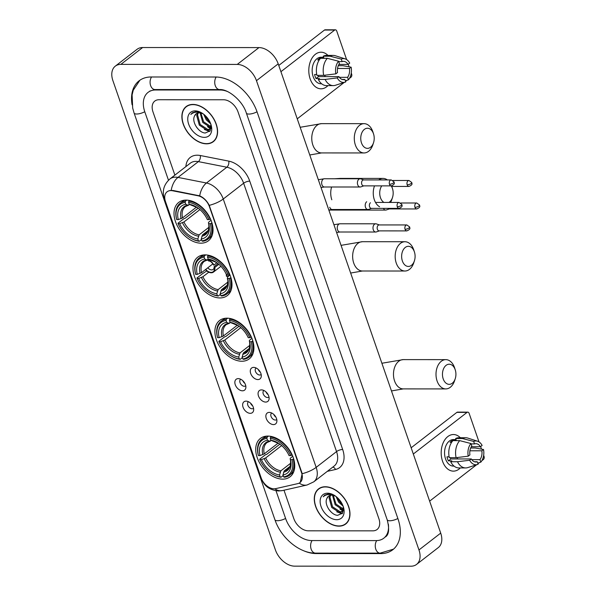 <?xml version="1.0" encoding="UTF-8"?>
<svg xmlns="http://www.w3.org/2000/svg" width="596" height="596" viewBox="0 0 596 596"><rect width="100%" height="100%" fill="white"/><g stroke="black" fill="none" stroke-linecap="round" stroke-linejoin="round"><path stroke-width="0.89" d="M241.864 361.243A24.25 16.01 -127.8 0 0 249.255 358.881A24.25 16.01 -127.8 0 0 250.186 334.669A24.25 16.01 -127.8 0 0 226.949 318.175A24.25 16.01 -127.8 0 0 219.552 320.536A24.25 16.01 -127.8 0 0 218.62 344.749A24.25 16.01 -127.8 0 0 241.864 361.243M219.939 297.94A24.25 16.01 -127.8 0 0 227.337 295.579A24.25 16.01 -127.8 0 0 228.268 271.374A24.25 16.01 -127.8 0 0 205.031 254.872A24.25 16.01 -127.8 0 0 197.634 257.234A24.25 16.01 -127.8 0 0 196.702 281.446A24.25 16.01 -127.8 0 0 219.939 297.94M200.979 243.175A24.25 16.01 -127.8 0 0 208.369 240.814A24.25 16.01 -127.8 0 0 209.3 216.601A24.25 16.01 -127.8 0 0 186.064 200.107A24.25 16.01 -127.8 0 0 178.666 202.469A24.25 16.01 -127.8 0 0 177.742 226.674A24.25 16.01 -127.8 0 0 200.979 243.175M282.69 479.147A24.25 16.01 -127.8 0 0 290.088 476.785A24.25 16.01 -127.8 0 0 291.019 452.58A24.25 16.01 -127.8 0 0 267.775 436.078A24.25 16.01 -127.8 0 0 260.385 438.44A24.25 16.01 -127.8 0 0 259.454 462.652A24.25 16.01 -127.8 0 0 282.69 479.147M269.273 412.395A6.861 4.53 52.2 0 1 269.697 412.417A6.861 4.53 52.2 0 1 276.842 421.64A6.861 4.53 52.2 0 1 273.49 424.59A6.861 4.53 52.2 0 1 266.278 418.489A6.861 4.53 52.2 0 1 269.273 412.395M271.731 413.021A4.12 2.719 -127.8 0 0 271.575 413.132A4.12 2.719 -127.8 0 0 271.418 417.245A4.12 2.719 -127.8 0 0 275.367 420.046A4.12 2.719 -127.8 0 0 276.618 419.644A4.12 2.719 -127.8 0 0 276.767 419.517M261.48 389.888A6.861 4.53 52.2 0 1 261.905 389.911A6.861 4.53 52.2 0 1 269.049 399.134A6.861 4.53 52.2 0 1 265.697 402.077A6.861 4.53 52.2 0 1 258.485 395.982A6.861 4.53 52.2 0 1 261.48 389.888M263.939 390.514A4.12 2.719 -127.8 0 0 263.782 390.626A4.12 2.719 -127.8 0 0 263.626 394.731A4.12 2.719 -127.8 0 0 267.574 397.532A4.12 2.719 -127.8 0 0 268.826 397.137A4.12 2.719 -127.8 0 0 268.975 397.01M253.68 367.382A6.861 4.53 52.2 0 1 254.112 367.404A6.861 4.53 52.2 0 1 261.249 376.627A6.861 4.53 52.2 0 1 257.904 379.57A6.861 4.53 52.2 0 1 250.692 373.476A6.861 4.53 52.2 0 1 253.68 367.382M256.146 368.008A4.12 2.719 -127.8 0 0 255.989 368.112A4.12 2.719 -127.8 0 0 255.833 372.224A4.12 2.719 -127.8 0 0 259.774 375.026A4.12 2.719 -127.8 0 0 261.033 374.623A4.12 2.719 -127.8 0 0 261.175 374.504M246.051 401.138A6.861 4.53 52.2 0 1 246.476 401.153A6.861 4.53 52.2 0 1 253.62 410.376A6.861 4.53 52.2 0 1 250.268 413.326A6.861 4.53 52.2 0 1 243.056 407.224A6.861 4.53 52.2 0 1 246.051 401.138M248.517 401.756A4.12 2.719 -127.8 0 0 248.353 401.868A4.12 2.719 -127.8 0 0 248.197 405.98A4.12 2.719 -127.8 0 0 252.145 408.782A4.12 2.719 -127.8 0 0 253.397 408.379A4.12 2.719 -127.8 0 0 253.546 408.253M238.258 378.624A6.861 4.53 52.2 0 1 238.683 378.646A6.861 4.53 52.2 0 1 245.828 387.869A6.861 4.53 52.2 0 1 242.475 390.812A6.861 4.53 52.2 0 1 235.264 384.718A6.861 4.53 52.2 0 1 238.258 378.624M240.717 379.25A4.12 2.719 -127.8 0 0 240.56 379.361A4.12 2.719 -127.8 0 0 240.404 383.474A4.12 2.719 -127.8 0 0 244.353 386.275A4.12 2.719 -127.8 0 0 245.604 385.873A4.12 2.719 -127.8 0 0 245.753 385.746M275.672 488.645A12.352 8.158 52.2 0 1 274.13 488.809A12.352 8.158 52.2 0 1 261.145 477.836L165.479 201.56A12.352 8.158 52.2 0 1 167.096 191.793A12.352 8.158 52.2 0 1 172.52 190.757L198.066 195.786A12.352 8.158 52.2 0 1 209.397 206.596L301.598 472.844A12.352 8.158 52.2 0 1 299.974 482.604A12.352 8.158 52.2 0 1 297.747 483.639L275.672 488.645M244.867 383.355A4.12 2.719 52.2 0 1 242.81 380.702M252.659 405.869A4.12 2.719 52.2 0 1 250.603 403.216M260.296 372.113A4.12 2.719 52.2 0 1 258.239 369.46M268.088 394.619A4.12 2.719 52.2 0 1 266.032 391.967M275.881 417.125A4.12 2.719 52.2 0 1 273.825 414.473M338.953 526.156A22.194 14.647 -127.8 0 0 345.717 523.996A22.194 14.647 -127.8 0 0 346.567 501.839A22.194 14.647 -127.8 0 0 325.304 486.746A22.194 14.647 -127.8 0 0 318.532 488.906A22.194 14.647 -127.8 0 0 317.683 511.055A22.194 14.647 -127.8 0 0 338.953 526.156M346.09 523.415A22.194 14.647 -127.8 0 0 346.745 523.072M206.559 143.83A22.194 14.647 -127.8 0 0 213.323 141.669A22.194 14.647 -127.8 0 0 214.18 119.52A22.194 14.647 -127.8 0 0 192.91 104.419A22.194 14.647 -127.8 0 0 186.146 106.58A22.194 14.647 -127.8 0 0 185.296 128.736A22.194 14.647 -127.8 0 0 206.559 143.83M213.703 141.096A22.194 14.647 -127.8 0 0 214.351 140.753M169.763 190.541L172.915 190.459L199.697 195.846C203.713 197.634 206.894 200.8 209.241 205.352L301.867 472.635L302.165 473.701L300.242 482.395M158.976 99.733A13.73 9.059 -127.8 0 0 154.789 101.074A13.73 9.059 -127.8 0 0 152.993 111.921L174.881 175.127L152.993 111.921A13.73 9.059 -127.8 0 1 154.789 101.074A13.73 9.059 -127.8 0 1 158.976 99.733L223.612 99.763L158.976 99.733M283.987 490.225L293.821 518.617A13.73 9.059 -127.8 0 0 308.251 530.812L372.887 530.842A13.73 9.059 -127.8 0 0 377.074 529.501A13.73 9.059 -127.8 0 0 378.87 518.654L238.042 111.959A13.73 9.059 -127.8 0 0 223.612 99.763A13.73 9.059 -127.8 0 1 238.042 111.959L378.87 518.654A13.73 9.059 -127.8 0 1 377.074 529.501A13.73 9.059 -127.8 0 1 372.887 530.842L308.251 530.812A13.73 9.059 -127.8 0 1 293.821 518.617L283.987 490.225M187.293 105.82A22.194 14.647 -127.8 0 0 186.801 106.364M319.68 488.139A22.194 14.647 -127.8 0 0 319.195 488.683M325.371 486.947A21.963 14.498 -127.8 0 0 318.674 489.085A21.963 14.498 -127.8 0 0 317.832 511.01A21.963 14.498 -127.8 0 0 338.878 525.948A21.963 14.498 -127.8 0 0 345.576 523.809A21.963 14.498 -127.8 0 0 346.418 501.884A21.963 14.498 -127.8 0 0 325.371 486.947M343.564 509.803L342.812 509.818L335.138 504.775L332.523 495.216M335.66 496.245A10.341 6.824 -127.8 0 0 331.667 495.164A10.341 6.824 -127.8 0 0 328.508 496.17A10.341 6.824 -127.8 0 0 326.951 498.323L328.612 496.088M343.579 509.744L342.26 511.681L339.362 512.486L331.689 507.449L329.081 497.824L330.042 495.388M343.49 510.705L342.26 511.681M342.663 511.316L340.227 511.822L332.553 506.779L329.946 497.153L330.594 495.254M343.125 506.19L338.595 502.1L336.084 496.565M342.424 504.507L339.452 501.43L337.485 497.764M343.587 509.14L336.002 504.104L333.276 495.35M334.974 495.76L328.828 493.816L324.716 495.127L323.226 496.818C325.081 495.075 327.435 494.308 330.273 494.501L335.548 496.163M336.71 519.697A14.915 9.849 -127.8 0 0 343.326 506.786A14.915 9.849 -127.8 0 0 334.602 495.514A14.915 9.849 -127.8 0 0 327.539 493.205A14.915 9.849 -127.8 0 0 321.035 506.444A14.915 9.849 -127.8 0 0 336.71 519.697M326.951 498.323C323.68 504.171 331.242 515.235 337.641 515.324L342.596 513.134L343.266 506.749M323.226 496.818L324.805 495.06M331.115 512.009L328.94 509.505M342.395 513.424L338.938 512.448M343.408 510.198L342.387 509.774M342.104 513.767L336.77 511.808M343.192 510.608L340.227 509.133M460.335 467.935A18.305 12.24 -90 0 1 442.552 461.252A18.305 12.24 -90 0 1 445.324 439.118A18.305 12.24 -90 0 1 460.35 437.732A18.305 12.24 -90 0 0 453.437 434.529A18.305 12.24 -90 0 0 442.552 461.252A18.305 12.24 -90 0 0 453.414 471.138A18.305 12.24 -90 0 0 460.335 467.935M429.634 501.147L476.577 464.783M477.925 463.74L479.385 462.608M481.851 460.701L483.386 459.516A2.287 1.527 90 0 0 484.041 456.432L483.661 455.337M467.763 412.127A2.287 1.527 90 0 0 467.063 412.38L456.856 412.38A2.287 1.527 -90 0 1 457.564 412.119L467.763 412.127A2.287 1.527 90 0 1 469.127 413.363L479.005 441.897M480.629 446.583L481.516 449.138M413.319 454.018L467.063 412.38M456.856 412.38L411.158 447.775M339.862 508.962A18.305 12.084 -127.8 0 0 342.953 510.973M469.916 450.792L481.844 450.8A9.149 6.124 -90 0 1 479.959 459.658L471.786 459.65M474.505 461.758L477.247 461.758A9.149 6.124 -90 0 1 475.876 461.997A9.149 6.124 -90 0 1 471.317 458.95L450.911 458.942A9.149 6.124 90 0 1 450.271 457.668M457.676 457.482A9.149 6.124 -90 0 1 456.961 458.942M454.04 466.102L453.422 466.102A13.268 8.873 -90 0 1 445.547 458.935A13.268 8.873 -90 0 1 453.429 439.557L456 439.565M477.247 461.758L478.111 464.262A11.898 7.957 -90 0 1 477.545 464.478L467.785 467.599A15.101 10.102 -90 0 1 465.67 467.935L458.86 467.935A15.101 10.102 -90 0 1 450.71 461.729L451.813 460.879L448.408 460.879A13.268 8.873 -90 0 1 447.589 458.935A13.268 8.873 -90 0 1 447 456.812L449.123 456.819M471.063 443.923L474.513 443.923L473.649 441.42L462.444 438.529L455.642 438.529L456.208 440.176L452.804 440.176A13.268 8.873 -90 0 0 450.092 442.277L451.649 442.277M449.302 457.668A15.101 10.102 -90 0 1 452.923 440.63L459.725 440.638L470.929 443.528L471.794 446.024A9.149 6.124 -90 0 0 469.916 454.89L468.24 456.178L456.104 457.676L449.302 457.668M455.642 438.529A15.101 10.102 -90 0 1 458.875 437.732L465.677 437.74A15.101 10.102 -90 0 1 467.8 438.075L477.552 441.211A11.898 7.957 -90 0 1 482.112 445.435L480.436 446.732L471.324 446.732M450.71 461.729L457.512 461.736L469.648 460.246L471.317 458.95M465.67 467.935A15.101 10.102 -90 0 1 457.512 461.736M456.104 457.676A15.101 10.102 -90 0 1 459.725 440.638M462.444 438.529A15.101 10.102 -90 0 1 465.677 437.74M477.545 464.478A11.898 7.957 -90 0 1 469.648 460.246M468.24 456.178A11.898 7.957 -90 0 1 470.929 443.528M473.649 441.42A11.898 7.957 -90 0 1 477.552 441.211M474.513 443.923A9.149 6.124 -90 0 1 475.884 443.692A9.149 6.124 -90 0 1 480.436 446.732M481.844 450.8L483.52 449.503L475.243 447.998L470.684 447.998M483.52 449.503A11.898 7.957 -90 0 1 480.83 462.153L479.959 459.658M477.716 463.129L480.83 462.153M448.408 460.879L450.911 458.942M452.967 440.63L452.804 440.176M192.985 104.628A21.963 14.498 -127.8 0 0 186.287 106.766A21.963 14.498 -127.8 0 0 185.445 128.691A21.963 14.498 -127.8 0 0 206.492 143.629A21.963 14.498 -127.8 0 0 213.189 141.49A21.963 14.498 -127.8 0 0 214.031 119.565A21.963 14.498 -127.8 0 0 192.985 104.628M211.17 127.484L210.425 127.492L202.752 122.456L200.137 112.897M203.266 113.925A10.341 6.824 -127.8 0 0 199.273 112.838A10.341 6.824 -127.8 0 0 196.121 113.843A10.341 6.824 -127.8 0 0 194.564 116.004L196.226 113.769M211.193 127.425L209.867 129.362L206.968 130.166L199.302 125.13L196.695 115.497L197.649 113.069M211.096 128.386L209.867 129.362M210.276 128.997L207.833 129.496L200.159 124.46L197.559 114.834L198.2 112.935M210.731 123.864L206.201 119.781L203.698 114.246M210.03 122.18L207.065 119.111L205.099 115.438M211.2 126.821L203.616 121.785L200.889 113.031M202.588 113.441L196.442 111.497L192.329 112.808L190.839 114.499C192.694 112.756 195.041 111.981 197.887 112.182L203.154 113.836M204.324 137.371A14.915 9.849 -127.8 0 0 210.939 124.467A14.915 9.849 -127.8 0 0 202.208 113.195A14.915 9.849 -127.8 0 0 195.153 110.878A14.915 9.849 -127.8 0 0 188.649 124.124A14.915 9.849 -127.8 0 0 204.324 137.371M194.564 116.004C191.294 121.852 198.855 132.908 205.248 133.005L210.202 130.815L210.88 124.43M190.839 114.499L192.411 112.741M198.721 129.69L196.546 127.179M210.001 131.105L206.544 130.129M211.014 127.879L210.001 127.455M209.718 131.448L204.383 129.488M210.805 128.289L207.833 126.814M455.173 369.647A10.065 6.735 90 0 0 446.099 365.341A10.065 6.735 90 0 0 443.215 378.907A10.065 6.735 90 0 0 449.28 384.345A10.065 6.735 90 0 0 455.247 378.676A10.065 6.735 90 0 0 455.255 369.885A10.065 6.735 90 0 0 455.173 369.647M455.247 378.676L454.599 380.68A14.647 9.797 -90 0 1 445.786 388.92A14.647 9.797 -90 0 1 437.099 381.015A14.647 9.797 -90 0 1 445.801 359.634A14.647 9.797 -90 0 1 454.495 367.538A14.647 9.797 -90 0 1 454.606 367.881L455.255 369.885M293.679 458.913L292.04 459.65A21.784 14.379 -127.8 0 1 283.592 476.845L282.944 474.967A19.675 12.985 -127.8 0 0 290.468 459.65L290.148 458.697L290.602 457.952L292.763 456.275M289.88 466.482L284.285 470.81L282.944 474.967M283.16 475.586L281.021 477.24L280.195 476.845A21.784 14.379 -127.8 0 1 271.62 473.574A21.784 14.379 -127.8 0 1 259.834 459.635L259.692 459.218L265.511 454.711L266.665 454.375L279.874 444.139M267.135 437.144A22.7 14.982 -127.8 0 0 261.875 439.252A22.7 14.982 -127.8 0 0 258.284 455.158L258.426 455.575A21.784 14.379 -127.8 0 1 266.874 438.38L267.135 437.144L268.483 436.101M271.389 436.488L270.539 437.144L270.279 438.38A21.784 14.379 -127.8 0 1 290.632 455.59L291.861 455.173A22.7 14.982 -127.8 0 0 270.539 437.144M283.592 476.845L284.419 477.247A22.7 14.982 -127.8 0 0 289.678 475.139A22.7 14.982 -127.8 0 0 293.269 459.233M266.874 438.38L267.522 440.265A19.675 12.985 -127.8 0 0 259.998 455.575L258.426 455.575M290.632 455.59L289.06 455.59A19.675 12.985 -127.8 0 0 278.496 443.2A19.675 12.985 -127.8 0 0 270.927 440.265L270.279 438.38M290.468 459.65L292.04 459.65M259.998 455.575L264.251 453.876L278.213 443.066M271.307 440.444L269.399 441.167L267.522 440.265M270.927 440.265L279.382 443.759M270.569 441.018L269.399 441.167A17.604 11.615 -127.8 0 0 262.791 454.621M278.95 443.491A17.604 11.615 -127.8 0 0 272.804 441.167L273.974 441.018M283.532 472.159A17.604 11.615 -127.8 0 0 290.148 458.697L290.14 458.674C290.155 458.697 291.116 461.9 290.125 465.796C290.081 466.579 289.306 467.748 287.793 469.298A16.934 11.175 -127.8 0 1 284.285 470.81M271.62 473.574L272.014 473.827A22.7 14.982 -127.8 0 0 281.021 477.24M259.834 459.635L261.406 459.643A19.675 12.985 -127.8 0 0 279.539 474.967L280.195 476.845M281.64 445.562L265.66 457.944L261.406 459.643M279.539 474.967L280.887 470.81L290.572 463.301M414.347 251.743A10.065 6.735 90 0 0 405.273 247.437A10.065 6.735 90 0 0 402.389 261.003A10.065 6.735 90 0 0 408.454 266.442A10.065 6.735 90 0 0 414.421 260.772A10.065 6.735 90 0 0 414.429 251.974A10.065 6.735 90 0 0 414.347 251.743M414.421 260.772L413.773 262.769A14.647 9.797 -90 0 1 404.96 271.016A14.647 9.797 -90 0 1 396.265 263.104A14.647 9.797 -90 0 1 404.975 241.73A14.647 9.797 -90 0 1 413.661 249.635A14.647 9.797 -90 0 1 413.78 249.977L414.429 251.974M252.853 341.009L251.214 341.746A21.784 14.379 -127.8 0 1 242.766 358.941L242.118 357.064A19.675 12.985 -127.8 0 0 249.635 341.746L249.314 340.793L249.776 340.048L251.937 338.372M249.054 348.571L243.459 352.906L242.118 357.064M242.326 357.682L240.188 359.336L239.361 358.941A21.784 14.379 -127.8 0 1 230.794 355.67A21.784 14.379 -127.8 0 1 219.008 341.731L218.866 341.314L224.677 336.807L225.832 336.472L239.048 326.236M226.309 319.24A22.7 14.982 -127.8 0 0 221.049 321.341A22.7 14.982 -127.8 0 0 217.458 337.247L217.6 337.671A21.784 14.379 -127.8 0 1 226.048 320.477L226.309 319.24L227.657 318.19M230.555 318.577L229.706 319.24L229.445 320.477A21.784 14.379 -127.8 0 1 249.806 337.686L251.035 337.262A22.7 14.982 -127.8 0 0 229.706 319.24M242.766 358.941L243.593 359.336A22.7 14.982 -127.8 0 0 248.845 357.228A22.7 14.982 -127.8 0 0 252.443 341.329M226.048 320.477L226.696 322.354A19.675 12.985 -127.8 0 0 219.172 337.671L217.6 337.671M249.806 337.686L248.234 337.686A19.675 12.985 -127.8 0 0 237.67 325.289A19.675 12.985 -127.8 0 0 230.101 322.354L229.445 320.477M249.635 341.746L251.214 341.746M219.172 337.671L223.425 335.973L237.379 325.163M230.481 322.54L228.573 323.255L226.696 322.354M230.101 322.354L238.556 325.856M229.743 323.114L228.573 323.255A17.604 11.615 -127.8 0 0 221.958 336.718M238.124 325.587A17.604 11.615 -127.8 0 0 231.971 323.255L233.14 323.114M242.706 354.248A17.604 11.615 -127.8 0 0 249.314 340.793L249.307 340.763C249.322 340.785 250.283 343.989 249.299 347.885C249.255 348.667 248.48 349.837 246.968 351.394A16.934 11.175 -127.8 0 1 243.459 352.906M230.794 355.67L231.181 355.916A22.7 14.982 -127.8 0 0 240.188 359.336M219.008 341.731L220.58 341.731A19.675 12.985 -127.8 0 0 238.713 357.056L239.361 358.941M240.814 327.651L224.834 340.033L220.58 341.731M238.713 357.056L240.054 352.906L249.746 345.397M388.92 202.431A10.065 6.735 90 0 0 392.503 197.47A10.065 6.735 90 0 0 392.503 188.679A10.065 6.735 90 0 0 392.429 188.44A10.065 6.735 90 0 0 391.162 185.877M381.745 185.877A10.065 6.735 90 0 0 380.471 197.701A10.065 6.735 90 0 0 383.966 202.431M379.592 206.775A14.647 9.797 -90 0 1 374.348 199.809A14.647 9.797 -90 0 1 374.519 185.87M378.736 179.925A14.647 9.797 -90 0 1 383.049 178.428A14.647 9.797 -90 0 1 387.37 179.925M230.928 277.706L229.296 278.444A21.784 14.379 -127.8 0 1 220.848 295.638L220.192 293.761A19.675 12.985 -127.8 0 0 227.717 278.444L227.396 277.49L227.858 276.745L230.019 275.069M227.128 285.275L221.541 289.604L220.192 293.761M220.408 294.379L218.27 296.033L217.443 295.638A21.784 14.379 -127.8 0 1 208.876 292.368A21.784 14.379 -127.8 0 1 197.082 278.429L196.948 278.012L202.759 273.504L206.805 270.927M204.383 255.937A22.7 14.982 -127.8 0 0 199.131 258.046A22.7 14.982 -127.8 0 0 195.54 273.951L195.682 274.369A21.784 14.379 -127.8 0 1 204.123 257.174L204.383 255.937L205.732 254.894M208.637 255.282L207.788 255.937L207.527 257.174A21.784 14.379 -127.8 0 1 227.888 274.384L229.117 273.966A22.7 14.982 -127.8 0 0 207.788 255.937M220.848 295.638L221.675 296.041A22.7 14.982 -127.8 0 0 226.927 293.932A22.7 14.982 -127.8 0 0 230.518 278.027M204.123 257.174L204.778 259.051A19.675 12.985 -127.8 0 0 197.254 274.369L195.682 274.369M227.888 274.384L226.309 274.384A19.675 12.985 -127.8 0 0 215.752 261.987A19.675 12.985 -127.8 0 0 208.175 259.059L207.527 257.174M227.717 278.444L229.296 278.444M197.254 274.369L201.5 272.67L212.854 263.879M208.563 259.238L206.648 259.96L204.778 259.051M208.175 259.059L216.639 262.553M207.818 259.811L206.648 259.96A17.604 11.615 -127.8 0 0 200.04 273.415M216.206 262.285A17.604 11.615 -127.8 0 0 210.053 259.96L211.222 259.811M220.788 290.952A17.604 11.615 -127.8 0 0 227.396 277.49L227.389 277.468C227.404 277.49 228.365 280.694 227.374 284.59C227.337 285.372 226.562 286.542 225.05 288.091A16.934 11.175 -127.8 0 1 221.541 289.604M208.876 292.368L209.263 292.614A22.7 14.982 -127.8 0 0 218.27 296.033M197.082 278.429L198.662 278.436A19.675 12.985 -127.8 0 0 216.795 293.761L217.443 295.638M208.779 272.193L202.908 276.738L198.662 278.436M216.795 293.761L218.136 289.604L227.828 282.094M391.773 186.429A14.647 9.797 -90 0 1 391.855 186.675L392.503 188.679M392.503 197.47L391.855 199.466A14.647 9.797 -90 0 1 390.574 202.431M373.461 133.675A10.065 6.735 90 0 0 364.387 129.362A10.065 6.735 90 0 0 361.504 142.936A10.065 6.735 90 0 0 367.568 148.367A10.065 6.735 90 0 0 373.536 142.705A10.065 6.735 90 0 0 373.543 133.906A10.065 6.735 90 0 0 373.461 133.675M373.536 142.705L372.887 144.701A14.647 9.797 -90 0 1 364.074 152.948A14.647 9.797 -90 0 1 355.387 145.037A14.647 9.797 -90 0 1 364.089 123.655A14.647 9.797 -90 0 1 372.776 131.567A14.647 9.797 -90 0 1 372.895 131.91L373.543 133.906M211.967 222.941L210.328 223.679A21.784 14.379 -127.8 0 1 201.88 240.873L201.232 238.996A19.675 12.985 -127.8 0 0 208.756 223.679L208.429 222.725L208.891 221.98L211.051 220.304M208.168 230.503L202.573 234.839L201.232 238.996M201.441 239.614L199.302 241.268L198.483 240.873A21.784 14.379 -127.8 0 1 189.908 237.603A21.784 14.379 -127.8 0 1 178.122 223.664L177.981 223.239L183.799 218.739L184.946 218.404L198.163 208.168M185.423 201.165A22.7 14.982 -127.8 0 0 180.163 203.273A22.7 14.982 -127.8 0 0 176.572 219.179L176.714 219.604A21.784 14.379 -127.8 0 1 185.162 202.409L185.423 201.165L186.772 200.122M189.677 200.509L188.82 201.172L188.559 202.409A21.784 14.379 -127.8 0 1 208.92 219.619L210.15 219.194A22.7 14.982 -127.8 0 0 188.82 201.172M201.88 240.873L202.707 241.268A22.7 14.982 -127.8 0 0 207.959 239.16A22.7 14.982 -127.8 0 0 211.558 223.254M185.162 202.409L185.81 204.286A19.675 12.985 -127.8 0 0 178.286 219.604L176.714 219.604M208.92 219.619L207.348 219.611A19.675 12.985 -127.8 0 0 196.784 207.222A19.675 12.985 -127.8 0 0 189.215 204.286L188.559 202.409M208.756 223.679L210.328 223.679M178.286 219.604L182.54 217.905L196.494 207.095M189.595 204.473L187.688 205.188L185.81 204.286M189.215 204.286L197.671 207.788M188.857 205.046L187.688 205.188A17.604 11.615 -127.8 0 0 181.072 218.65M197.239 207.52A17.604 11.615 -127.8 0 0 191.085 205.188L192.255 205.046M201.82 236.18A17.604 11.615 -127.8 0 0 208.429 222.725L208.421 222.695C208.444 222.718 209.405 225.921 208.414 229.818C208.369 230.6 207.594 231.77 206.082 233.327A16.934 11.175 -127.8 0 1 202.573 234.839M189.908 237.603L190.303 237.849A22.7 14.982 -127.8 0 0 199.302 241.268M178.122 223.664L179.694 223.664A19.675 12.985 -127.8 0 0 197.827 238.989L198.483 240.873M199.928 209.583L183.948 221.965L179.694 223.664M197.827 238.989L199.168 234.831L208.861 227.329M383.422 208.384A4.12 2.756 90 0 0 385.649 210.075A4.12 2.756 90 0 0 386.268 209.971L389.277 208.935M387.899 208.384A2.973 1.989 90 0 0 389.054 208.935L416.746 208.95C421.61 206.924 419.144 205.531 419.554 205.002A2.973 1.021 -19.1 0 1 418.958 205.978A2.973 1.021 160.9 0 1 414.98 207.341A2.973 1.989 90 0 0 416.746 208.95M205.709 269.414A6.861 4.53 -127.8 0 0 211.945 272.29A6.861 4.53 -127.8 0 0 214.426 267.507L214.776 267.507A7.323 4.835 52.2 0 1 213.487 272.074A7.323 4.835 52.2 0 1 211.252 272.782A7.323 4.835 52.2 0 1 205.471 269.601M207.758 267.827A5.036 3.323 -127.8 0 0 211.64 269.913A5.036 3.323 -127.8 0 0 213.174 269.422A5.036 3.323 -127.8 0 0 214.113 266.665L218.032 263.626M214.426 267.507L214.113 266.665M216.899 262.769L213.927 265.064A7.323 4.835 -127.8 0 0 207.728 259.878M214.776 267.507L218.866 264.333M213.927 265.064L213.584 265.064A6.861 4.53 -127.8 0 0 210.142 261.257A6.861 4.53 -127.8 0 0 206.894 260.191M210.559 261.54A5.036 3.323 -127.8 0 0 208.54 260.974M379.376 224.938L376.367 223.895A4.12 2.756 90 0 0 375.748 223.791A4.12 2.756 90 0 0 374.474 224.252A4.12 2.756 90 0 0 373.297 229.803A4.12 2.756 90 0 0 375.741 232.023A4.12 2.756 90 0 0 376.359 231.918L379.369 230.883M405.071 229.289A2.973 1.989 90 0 1 406.837 224.945L379.145 224.938A2.973 1.989 90 0 0 378.229 225.266A2.973 1.989 90 0 0 377.38 229.281A2.973 1.989 90 0 0 379.145 230.883L406.837 230.898C411.702 228.871 409.236 227.478 409.646 226.949A2.973 1.021 -19.1 0 1 409.05 227.925A2.973 1.021 160.9 0 1 405.071 229.289A2.973 1.989 90 0 0 406.837 230.898M227.761 279.576A7.323 4.835 52.2 0 1 227.3 278.764L227.605 278.526M226.376 274.384A7.323 4.835 -127.8 0 0 226.458 276.328L229.967 274.957M226.771 274.384A6.861 4.53 -127.8 0 0 226.8 276.328M229.467 273.78A5.036 3.323 -127.8 0 0 229.289 275.486M366.682 201.746A4.12 2.756 90 0 0 365.504 207.296A4.12 2.756 90 0 0 367.948 209.516A4.12 2.756 90 0 0 368.566 209.412L371.576 208.376M370.436 202.759A2.973 1.989 90 0 0 369.587 206.767A2.973 1.989 90 0 0 371.353 208.376L399.044 208.384C403.909 206.358 401.443 204.972 401.853 204.443A2.973 1.021 -19.1 0 1 401.257 205.411A2.973 1.021 160.9 0 1 397.279 206.782A2.973 1.989 90 0 0 399.044 208.384M363.784 179.917L360.774 178.874A4.12 2.756 90 0 0 360.155 178.77A4.12 2.756 90 0 0 358.889 179.232A4.12 2.756 90 0 0 357.712 184.782A4.12 2.756 90 0 0 360.155 187.01A4.12 2.756 90 0 0 360.774 186.906L363.784 185.87M389.486 184.276A2.973 1.989 90 0 1 391.252 179.932L363.56 179.917A2.973 1.989 90 0 0 362.644 180.253A2.973 1.989 90 0 0 361.787 184.261A2.973 1.989 90 0 0 363.553 185.87L391.244 185.877C396.109 183.851 393.651 182.465 394.06 181.929A2.973 1.021 -19.1 0 1 393.457 182.905A2.973 1.021 160.9 0 1 389.486 184.276A2.973 1.989 90 0 0 391.244 185.877M327.949 85.615A18.305 12.24 -90 0 1 310.166 78.933A18.305 12.24 -90 0 1 312.93 56.799A18.305 12.24 -90 0 1 327.956 55.413A18.305 12.24 -90 0 0 321.043 52.21L321.043 52.21A18.305 12.24 -90 0 0 310.166 78.933A18.305 12.24 -90 0 0 321.028 88.811A18.305 12.24 -90 0 0 327.949 85.615M297.248 118.828L344.183 82.464M345.538 81.414L346.999 80.289M349.465 78.374L350.992 77.189A2.287 1.527 90 0 0 351.647 74.105L351.267 73.01M335.377 29.807A2.287 1.527 90 0 0 334.669 30.061L324.462 30.053A2.287 1.527 -90 0 1 325.17 29.8L335.377 29.807A2.287 1.527 90 0 1 336.733 31.037L346.619 59.578M348.235 64.264L349.122 66.819M280.925 71.691L334.669 30.061M324.462 30.053L278.764 65.456M207.475 126.643A18.305 12.084 -127.8 0 0 210.559 128.654M337.522 68.473L349.457 68.473A9.149 6.124 -90 0 1 347.572 77.338L339.4 77.331M342.111 79.439L344.853 79.439A9.149 6.124 -90 0 1 343.482 79.67A9.149 6.124 -90 0 1 338.93 76.631L318.517 76.616A9.149 6.124 90 0 1 317.877 75.349M325.282 75.156A9.149 6.124 -90 0 1 324.567 76.623M321.654 83.783L321.028 83.783A13.268 8.873 -90 0 1 313.153 76.616A13.268 8.873 -90 0 1 321.043 57.238L323.606 57.238M344.853 79.439L345.717 81.943A11.898 7.957 -90 0 1 345.151 82.151L335.399 85.28A15.101 10.102 -90 0 1 333.276 85.615L326.474 85.615A15.101 10.102 -90 0 1 318.316 79.41L319.419 78.56L316.014 78.553A13.268 8.873 -90 0 1 315.195 76.616A13.268 8.873 -90 0 1 314.606 74.493L316.737 74.493M338.677 61.597L342.126 61.597L341.255 59.101L330.05 56.21L323.248 56.21L323.822 57.857L320.417 57.849A13.268 8.873 -90 0 0 317.698 59.958L319.255 59.958M316.908 75.349A15.101 10.102 -90 0 1 320.529 58.311L327.331 58.319L338.543 61.209L339.407 63.705A9.149 6.124 -90 0 0 337.522 72.563L335.853 73.859L323.717 75.349L316.908 75.349M323.248 56.21A15.101 10.102 -90 0 1 326.489 55.413L333.291 55.413A15.101 10.102 -90 0 1 335.406 55.756L345.166 58.885A11.898 7.957 -90 0 1 349.718 63.116L348.049 64.413L338.938 64.405M318.316 79.41L325.118 79.417L337.254 77.92L338.93 76.631M333.276 85.615A15.101 10.102 -90 0 1 325.118 79.417M323.717 75.349A15.101 10.102 -90 0 1 327.331 58.319M330.05 56.21A15.101 10.102 -90 0 1 333.291 55.413M345.151 82.151A11.898 7.957 -90 0 1 337.254 77.92M335.853 73.859A11.898 7.957 -90 0 1 338.543 61.209M341.255 59.101A11.898 7.957 -90 0 1 345.166 58.885M342.126 61.597A9.149 6.124 -90 0 1 343.49 61.366A9.149 6.124 -90 0 1 348.049 64.413M349.457 68.473L351.126 67.177L342.849 65.679L338.297 65.679M351.126 67.177A11.898 7.957 -90 0 1 348.436 79.834L347.572 77.338M345.33 80.81L348.436 79.834M316.014 78.553L318.517 76.616M320.574 58.311L320.417 57.849M227.396 91.501A24.712 16.308 -127.8 0 0 220.237 90.011L155.601 89.981A24.712 16.308 -127.8 0 0 148.061 92.387A24.712 16.308 -127.8 0 0 144.828 111.914L168.482 180.223M276.022 490.791L285.655 518.617A24.712 16.308 -127.8 0 0 311.626 540.565L376.262 540.594A24.712 16.308 -127.8 0 0 383.802 538.188A24.712 16.308 -127.8 0 0 388.361 524.189M120.876 64.375A18.305 12.084 -127.8 0 0 115.296 66.156A18.305 12.084 -127.8 0 0 112.897 80.624L275.397 549.892A18.305 12.084 -127.8 0 0 294.633 566.148L410.979 566.2A18.305 12.084 -127.8 0 0 416.567 564.419A18.305 12.084 -127.8 0 0 418.966 549.952L256.466 80.683A18.305 12.084 -127.8 0 0 237.23 64.428L120.876 64.375L142.623 47.531A18.305 12.084 -127.8 0 0 137.043 49.319L115.296 66.156M416.567 564.419L438.306 547.575A18.305 12.084 -127.8 0 0 440.705 533.115L278.205 63.846A18.305 12.084 -127.8 0 0 258.969 47.583L142.623 47.531M303.148 550.525A39.351 25.971 -127.8 0 0 316.126 553.565L380.769 553.595A39.351 25.971 -127.8 0 0 392.764 549.765A39.351 25.971 -127.8 0 0 397.927 518.669L257.092 111.966A39.351 25.971 -127.8 0 0 215.737 77.011L151.093 76.981A39.351 25.971 -127.8 0 0 139.099 80.81A39.351 25.971 -127.8 0 0 132.089 104.799M198.066 195.786L198.461 195.481M172.52 190.757L172.915 190.459M185.892 166.597A22.879 15.101 52.2 0 1 197.231 155.206A22.879 15.101 52.2 0 1 200.293 155.511L228.76 161.114A22.879 15.101 52.2 0 1 249.746 181.124L342.67 449.481A22.879 15.101 52.2 0 1 335.541 469.477L327.316 471.347M171.208 190.34A16.017 9.596 -78.9 0 1 177.988 177.407L198.371 161.62A18.305 12.084 -127.8 0 0 195.92 161.367A18.305 12.084 -127.8 0 0 190.34 163.155L169.957 178.942A18.305 12.084 52.2 0 1 175.537 177.161A18.305 12.084 52.2 0 1 177.988 177.407L206.454 183.009A18.305 12.084 52.2 0 1 223.247 199.019L316.171 467.368A16.017 5.483 160.9 0 1 302.165 473.701M164.936 199.526A16.017 5.483 160.9 0 1 164.332 198.654L261.123 478.178C263.432 483.617 266.762 489.815 278.66 490.985L282.489 490.56A16.017 11.503 -102.8 0 1 274.786 488.787M209.241 205.352A16.017 5.483 -19.1 0 0 223.247 199.019L243.63 183.225A18.305 12.084 -127.8 0 0 226.838 167.215L198.371 161.62A4.574 2.742 101.1 0 0 200.293 155.511M199.697 195.846A16.017 9.596 -78.9 0 1 206.454 183.009L226.838 167.215A4.574 2.742 101.1 0 0 228.76 161.114M282.489 490.56L307.089 484.988A16.017 11.503 -102.8 0 1 299.229 483.095M342.67 449.481A4.574 1.565 160.9 0 0 336.554 451.582L316.171 467.368A18.305 12.084 52.2 0 1 313.772 481.836L334.155 466.05A18.305 12.084 -127.8 0 0 336.554 451.582L243.63 183.225A4.574 1.565 160.9 0 1 249.746 181.124M261.123 478.178A16.017 5.483 -19.1 0 0 261.555 478.886M335.541 469.477A4.574 3.285 77.2 0 0 332.791 467.1M381.887 363.255L403.276 359.611A14.647 9.797 90 0 0 394.574 380.993A14.647 9.797 90 0 0 403.261 388.897L391.475 390.946M270.04 441.256L267.06 442.53A16.934 11.175 -127.8 0 0 264.251 453.876M264.192 458.682A17.604 11.615 -127.8 0 0 280.135 472.151M265.66 457.944A16.934 11.175 -127.8 0 0 280.887 470.81M341.061 245.351L362.45 241.708A14.647 9.797 90 0 0 353.741 263.089A14.647 9.797 90 0 0 362.435 270.994L350.649 273.043M229.214 323.352L226.234 324.626A16.934 11.175 -127.8 0 0 223.425 335.973M223.366 340.778A17.604 11.615 -127.8 0 0 239.301 354.248M224.834 340.033A16.934 11.175 -127.8 0 0 240.054 352.906M334.401 178.763L340.525 178.405A14.647 9.797 90 0 0 338.379 178.763M331.607 186.995A14.647 9.797 90 0 0 331.823 199.787M207.296 260.05L204.309 261.324A16.934 11.175 -127.8 0 0 201.5 272.67M201.448 277.475A17.604 11.615 -127.8 0 0 217.384 290.945M202.908 276.738A16.934 11.175 -127.8 0 0 218.136 289.604M300.175 127.283L321.564 123.64A14.647 9.797 90 0 0 312.855 145.022A14.647 9.797 90 0 0 321.549 152.926L309.764 154.975M188.329 205.285L185.349 206.559A16.934 11.175 -127.8 0 0 182.54 217.905M182.48 222.71A17.604 11.615 -127.8 0 0 198.416 236.18M183.948 221.965A16.934 11.175 -127.8 0 0 199.168 234.831M400.773 202.99L416.746 202.998A2.973 1.989 90 0 0 414.98 207.341M329.64 209.807A4.12 2.756 90 0 0 330.571 210.053L328.888 210.202M407.187 184.834A2.973 1.989 90 0 0 408.953 186.436C413.818 184.41 411.352 183.024 411.762 182.488A2.973 1.021 -19.1 0 1 411.166 183.464A2.973 1.021 160.9 0 1 407.187 184.834A2.973 1.989 90 0 1 408.953 180.491L392.973 180.484M375.748 223.791L339.988 223.776A4.12 2.756 90 0 0 337.545 229.788A4.12 2.756 90 0 0 337.627 230.011A4.12 2.756 90 0 0 339.988 232.008L336.613 232.507M329.744 207.281A4.12 2.756 90 0 0 329.834 207.505A4.12 2.756 90 0 0 332.195 209.501L328.821 210.001M375.51 202.431L399.044 202.439A2.973 1.989 90 0 0 397.279 206.782M360.155 178.77L324.403 178.755A4.12 2.756 90 0 0 321.952 184.767A4.12 2.756 90 0 0 322.041 184.998A4.12 2.756 90 0 0 324.395 186.995L321.02 187.494M393.516 549.147L380.144 553.148L315.507 553.125C299.259 553.401 280.902 537.689 274.927 519.742L134.093 113.046A7.323 2.503 -19.1 0 0 136.663 114.015A7.323 2.503 -19.1 0 0 144.761 111.735M151.555 76.981A7.323 4.895 90 0 0 150.632 85.586A7.323 4.895 90 0 0 154.975 89.542L219.611 89.571C227.732 88.804 242.55 100.396 246.364 113.098L387.191 519.794C389.546 529.032 388.957 534.746 385.426 536.922M216.192 77.018A7.323 4.895 90 0 0 215.268 85.615A7.323 4.895 90 0 0 219.611 89.571M257.032 111.787A7.323 2.503 160.9 0 1 248.934 114.067A7.323 2.503 160.9 0 1 246.364 113.098M397.86 518.49A7.323 2.503 160.9 0 1 389.762 520.77A7.323 2.503 160.9 0 1 387.191 519.794M380.144 553.148A7.323 4.895 -90 0 1 375.8 549.199A7.323 4.895 -90 0 1 376.732 540.587M315.507 553.125A7.323 4.895 -90 0 1 311.157 549.169A7.323 4.895 -90 0 1 312.088 540.565M274.927 519.742A7.323 2.503 -19.1 0 0 277.498 520.718A7.323 2.503 -19.1 0 0 285.596 518.438M258.969 47.583L237.23 64.428M278.205 63.846L256.466 80.683M440.705 533.115L418.966 549.952M381.373 553.125L380.769 553.595M316.7 553.125L316.126 553.565M156.167 89.542L155.601 89.981M220.744 89.623L220.237 90.011M169.957 178.942C163.811 184.477 161.941 191.048 164.332 198.654M307.089 484.988L313.772 481.836M320.335 487.796L318.674 489.085M347.237 522.528L345.576 523.809M187.941 105.477L186.287 106.766M214.843 140.209L213.189 141.49M403.276 359.611L445.801 359.634M265.794 436.22L261.875 439.252M293.59 472.107L289.678 475.139M403.261 388.897L445.786 388.92M362.45 241.708L404.975 241.73M224.968 318.309L221.049 321.341M252.764 354.195L248.845 357.228M362.435 270.994L404.96 271.016M340.525 178.405L383.049 178.428M203.042 255.013L199.131 258.046M230.846 290.9L226.927 293.932M321.564 123.64L364.089 123.655M184.082 200.241L180.163 203.273M211.878 236.128L207.959 239.16M321.549 152.926L364.074 152.948M330.571 210.053L385.649 210.075M416.746 202.998L419.554 205.002M220.922 266.315L213.487 272.074M408.953 186.436L391.512 186.429M408.953 180.491L411.762 182.488M339.988 223.776L333.909 224.707M339.988 232.008L375.741 232.023M406.837 224.945L409.646 226.949M332.195 209.501L367.948 209.516M399.044 202.439L401.853 204.443M324.403 178.755L318.324 179.694M324.395 186.995L360.155 187.01M391.252 179.932L394.06 181.929M139.881 80.237L133.258 90.197L132.103 94.92L132.684 108.107L134.093 113.046M149.693 91.128L154.975 89.542"/></g></svg>
